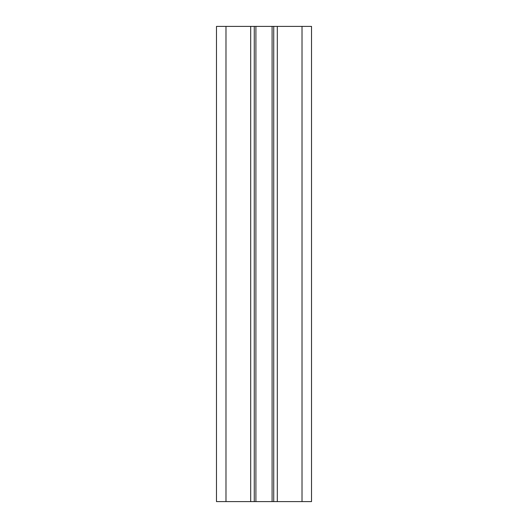 <?xml version="1.0" encoding="UTF-8"?>
<svg xmlns="http://www.w3.org/2000/svg" width="528" height="528" viewBox="0 0 528 528"><rect width="100%" height="100%" fill="white"/><g stroke="black" fill="none" stroke-linecap="round" stroke-linejoin="round"><path stroke-width="0.79" d="M225.984 26.4L216.48 26.4L216.48 501.6L225.984 501.6L225.984 26.4L255.902 26.4L255.902 501.6L225.984 501.6M302.016 26.4L302.016 501.6L311.52 501.6L311.52 26.4L255.902 26.4M302.016 501.6L255.902 501.6M254.258 501.6L254.258 26.4M273.742 501.6L273.742 26.4M250.694 501.6L250.694 26.4M272.098 501.6L272.098 26.4M277.306 501.6L277.306 26.4"/></g></svg>
